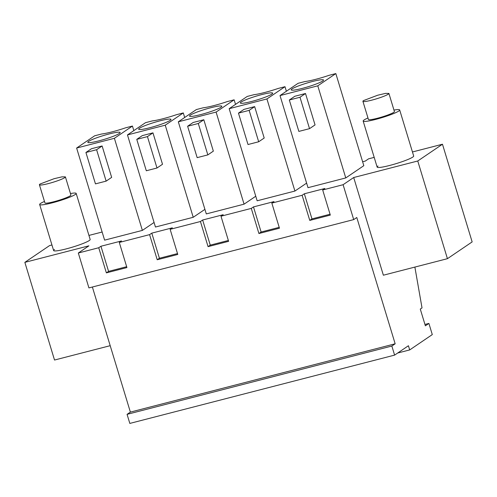 <?xml version="1.0" encoding="UTF-8"?>
<svg xmlns="http://www.w3.org/2000/svg" width="497" height="497" viewBox="0 0 497 497"><rect width="100%" height="100%" fill="white"/><g stroke="black" fill="none" stroke-linecap="round" stroke-linejoin="round"><path stroke-width="0.75" d="M424.947 324.448L428.899 323.429L425.37 325.821L420.282 309.078L422.021 307.892L414.877 267.082M428.899 323.429L432.291 334.593L409.696 349.925L408.422 345.738L394.606 355.113L129.823 423.419L127.07 414.349L130.376 412.106L92.374 287.011M51.943 244.971L49.57 245.58L24.85 262.354L88.913 245.829L78.315 253.016L88.92 287.906L353.702 219.599L356.79 217.5L395.158 343.794L130.376 412.106M447.43 258.682L417.753 160.997L442.473 144.223L472.15 241.909L447.43 258.682L383.373 275.208L353.696 177.522L343.098 184.71L353.702 219.599M394.606 355.113L391.853 346.042L395.158 343.794M102.14 232.018L88.944 235.423M343.098 184.71L322.683 189.978L324.889 188.481L304.338 193.78L302.126 195.278L271.834 203.093L274.04 201.596L253.489 206.901L251.283 208.398L220.985 216.214L223.19 214.716L202.639 220.016L200.434 221.513L170.136 229.328L172.347 227.831L151.79 233.136L149.585 234.634L119.292 242.449L121.498 240.952L100.941 246.251L98.735 247.748L78.315 253.016M417.753 160.997L353.696 177.522M442.473 144.223L412.448 151.97M374.191 157.381L368.581 158.829L365.276 161.078L362.624 161.761M133.83 130.612L132.444 126.052L125.573 127.822A22.023 2.528 -16.9 0 1 101.55 134.022L94.672 135.793L76.625 148.044L104.606 240.144L142.372 230.403L154.07 222.47M286.371 91.255L284.986 86.695L278.115 88.472A22.023 2.528 -16.9 0 1 254.091 94.666L247.22 96.443L229.167 108.688L257.148 200.794L294.92 191.053L306.612 183.113M235.522 104.376L234.137 99.816L227.266 101.587A22.023 2.528 -16.9 0 1 203.242 107.787L196.371 109.557L178.317 121.808L206.298 213.915L244.07 204.168L255.762 196.234M184.679 117.491L183.294 112.931L176.416 114.708A22.023 2.528 -16.9 0 1 152.393 120.901L145.522 122.672L127.468 134.923L155.455 227.03L193.221 217.288L204.913 209.349M280.016 95.573L307.997 187.68L345.769 177.932L363.816 165.681L335.835 73.581L328.964 75.351A22.023 2.528 -16.9 0 1 304.941 81.551L298.063 83.322L280.016 95.573L317.782 85.832L335.835 73.581M367.979 117.982A19.085 2.193 -16.9 0 0 364.071 119.988A19.085 2.193 -16.9 0 0 363.158 121.057A19.085 2.193 -16.9 0 0 378.832 118.553A19.085 2.193 -16.9 0 0 398.768 111.036A19.085 2.193 -16.9 0 0 399.681 109.961L413.678 156.015A19.085 2.193 163.1 0 1 412.765 157.083A19.085 2.193 163.1 0 1 392.823 164.606A19.085 2.193 163.1 0 1 377.148 167.11A19.085 2.193 163.1 0 1 378.062 166.035M44.475 201.44A19.085 2.193 -16.9 0 0 40.568 203.441A19.085 2.193 -16.9 0 0 39.654 204.515A19.085 2.193 -16.9 0 0 55.329 202.012A19.085 2.193 -16.9 0 0 75.264 194.489A19.085 2.193 -16.9 0 0 76.178 193.414L90.168 239.467A19.085 2.193 163.1 0 1 89.255 240.542A19.085 2.193 163.1 0 1 69.319 248.059A19.085 2.193 163.1 0 1 53.645 250.569A19.085 2.193 163.1 0 1 54.558 249.494M409.696 349.925L397.687 353.019M391.853 346.042L127.07 414.349M271.834 203.093L279.463 228.216L258.912 233.515L261.118 232.018L253.489 206.901M251.283 208.398L258.912 233.515M220.985 216.214L228.62 241.331L208.063 246.636L210.268 245.139L202.639 220.016M200.434 221.513L208.063 246.636M170.136 229.328L177.771 254.452L157.214 259.751L159.425 258.254L151.79 233.136M149.585 234.634L157.214 259.751M119.292 242.449L126.921 267.566L106.37 272.872L108.576 271.374L100.941 246.251M98.735 247.748L106.37 272.872M322.683 189.978L330.312 215.095L309.761 220.401L311.967 218.904L304.338 193.78M302.126 195.278L309.761 220.401M110.197 345.682L54.527 360.039L24.85 262.354M126.66 266.709L108.576 271.374M177.51 253.588L159.425 258.254M228.353 240.473L210.268 245.139M279.202 227.353L261.118 232.018M330.051 214.238L311.967 218.904M142.372 230.403L114.391 138.296L132.444 126.052M76.625 148.044L114.391 138.296M91.442 148.733L102.115 145.981L111.657 177.379L106.141 181.125L95.461 183.878L85.925 152.48L91.442 148.733M294.92 191.053L266.932 98.946L284.986 86.695M229.167 108.688L266.932 98.946M243.984 109.383L254.663 106.625L264.199 138.029L258.682 141.769L248.009 144.528L238.467 113.123L243.984 109.383M244.07 204.168L216.089 112.067L234.137 99.816M178.317 121.808L216.089 112.067M193.134 122.498L203.813 119.746L213.35 151.144L207.833 154.89L197.16 157.642L187.617 126.244L193.134 122.498M193.221 217.288L165.24 125.182L183.294 112.931M127.468 134.923L165.24 125.182M142.291 135.619L152.964 132.861L162.507 164.265L156.99 168.005L146.311 170.763L136.768 139.359L142.291 135.619M345.769 177.932L317.782 85.832M294.833 96.263L305.506 93.511L315.048 124.909L309.532 128.655L298.852 131.407L289.316 100.009L294.833 96.263M101.077 136.296A16.886 1.938 163.1 0 1 120.137 132.513A16.886 1.938 163.1 0 1 106.886 138.545A16.886 1.938 163.1 0 1 87.826 142.328A16.886 1.938 163.1 0 1 101.077 136.296M102.115 145.981L96.598 149.727L85.925 152.48M96.598 149.727L106.141 181.125M253.619 96.946A16.886 1.938 163.1 0 1 272.679 93.156A16.886 1.938 163.1 0 1 259.428 99.195A16.886 1.938 163.1 0 1 240.368 102.978A16.886 1.938 163.1 0 1 253.619 96.946M254.663 106.625L249.146 110.371L238.467 113.123M249.146 110.371L258.682 141.769M202.776 110.061A16.886 1.938 163.1 0 1 221.83 106.277A16.886 1.938 163.1 0 1 208.578 112.31A16.886 1.938 163.1 0 1 189.519 116.093A16.886 1.938 163.1 0 1 202.776 110.061M203.813 119.746L198.297 123.492L187.617 126.244M198.297 123.492L207.833 154.89M151.927 123.175A16.886 1.938 163.1 0 1 170.987 119.392A16.886 1.938 163.1 0 1 157.735 125.43A16.886 1.938 163.1 0 1 138.675 129.214A16.886 1.938 163.1 0 1 151.927 123.175M152.964 132.861L147.447 136.607L136.768 139.359M147.447 136.607L156.99 168.005M304.468 83.825A16.886 1.938 163.1 0 1 323.528 80.042A16.886 1.938 163.1 0 1 310.277 86.074A16.886 1.938 163.1 0 1 291.217 89.858A16.886 1.938 163.1 0 1 304.468 83.825M305.506 93.511L299.989 97.257L289.316 100.009M299.989 97.257L309.532 128.655M76.178 193.414A19.085 2.193 -16.9 0 0 70.462 193.544M39.412 184.772L44.923 202.913A13.581 1.559 -16.9 0 0 56.161 201.105A13.581 1.559 -16.9 0 0 70.319 195.743A13.581 1.559 -16.9 0 0 70.909 195.017L65.399 176.876L62.044 176.845L54.154 178.684L40.002 184.045A13.581 1.559 -16.9 0 0 39.412 184.772A13.581 1.559 -16.9 0 0 50.651 182.964A13.581 1.559 -16.9 0 0 64.803 177.603L65.399 176.876M399.681 109.961A19.085 2.193 -16.9 0 0 393.966 110.085M362.916 101.313L368.426 119.46A13.581 1.559 -16.9 0 0 379.671 117.652A13.581 1.559 -16.9 0 0 393.823 112.285A13.581 1.559 -16.9 0 0 394.413 111.564L388.902 93.417L385.548 93.386L377.664 95.225L363.506 100.593A13.581 1.559 -16.9 0 0 362.916 101.313A13.581 1.559 -16.9 0 0 374.154 99.506A13.581 1.559 -16.9 0 0 388.312 94.144L388.902 93.417M53.645 250.569L39.654 204.515M377.148 167.11L363.158 121.057"/></g></svg>
